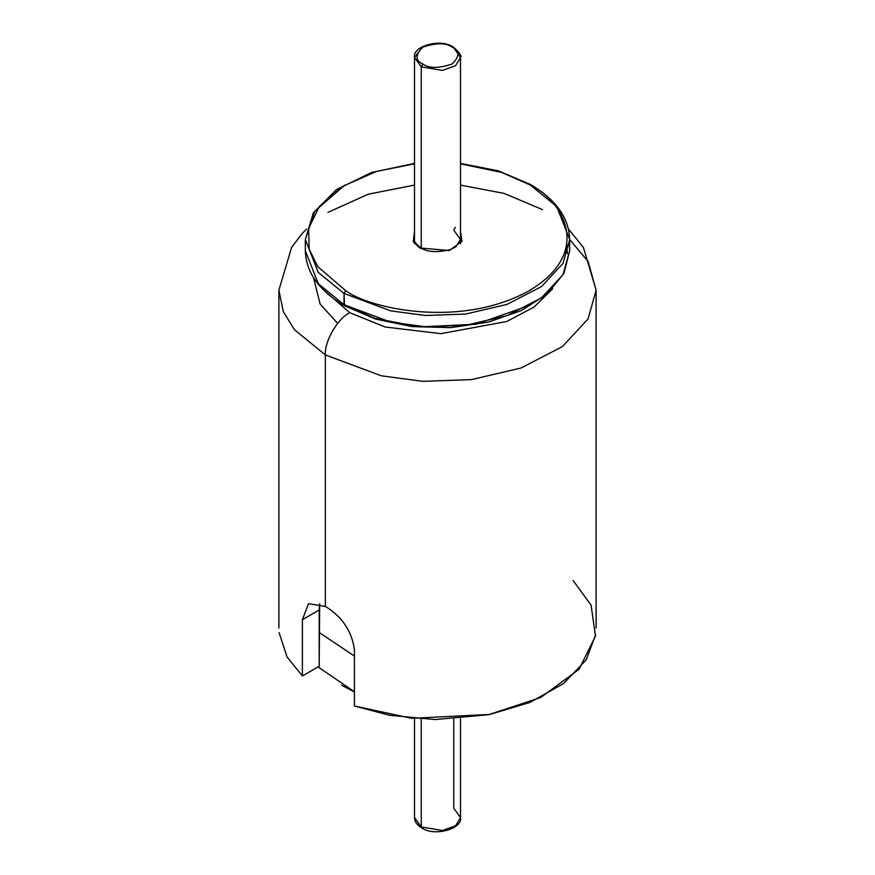 <?xml version="1.0" encoding="UTF-8"?>
<svg xmlns="http://www.w3.org/2000/svg" width="875" height="875" viewBox="0 0 875 875"><rect width="100%" height="100%" fill="white"/><g stroke="black" fill="none" stroke-linecap="round" stroke-linejoin="round"><path stroke-width="1.31" d="M573.114 580.519L591.062 605.095L595.481 636.103L579.02 669.342L540.619 697.572L488.545 714.689L435.214 719.556L389.495 715.269L354.419 705.994L354.419 649.688C351.838 631.137 342.158 616.711 325.347 606.408C342.158 616.711 351.838 631.137 354.419 649.688L354.419 705.994L411.611 718.331L489.77 714.448L529.812 702.461L563.533 683.583L586.173 659.892L595.689 634.616M313.502 277.605L320.13 304.095L337.652 323.356M325.347 354.922L381.281 375.791L422.811 381.347L471.417 379.619L520.964 368.036L562.384 346.62L588.087 318.905L596.105 290.172L588.087 318.905L562.384 346.62L520.964 368.036L471.417 379.619L422.811 381.347L381.281 375.791L325.347 354.922L325.347 606.408L325.347 354.922L294.383 329.634L283.314 311.631L278.895 290.172L283.314 311.631L294.383 329.634L325.347 354.922C324.264 341.622 337.673 318.402 349.727 312.692C337.673 318.402 324.264 341.622 325.347 354.922M552.573 288.87L534.045 307.059L506.669 321.519L440.891 333.659L385.197 327.009L349.727 312.692L385.197 327.009L440.891 333.659L506.669 321.519L534.045 307.059L552.573 288.87M569.669 239.553L588.109 261.472L596.105 290.172L583.428 247.472L568.466 229.064M319.67 603.717L319.189 666.269L302.4 675.959L302.4 619.664L302.4 675.959L319.189 666.269L319.189 609.962L302.4 619.664L319.189 609.962L319.67 603.717M322.427 288.87L349.727 312.692L322.427 288.87M279.103 632.636L287.088 657.038L302.4 675.959M325.347 606.408L308.481 603.717L302.4 619.664M318.041 666.936L354.419 691.753L341.6 685.234L354.419 691.939M354.419 656.097L319.189 632.483L354.419 656.097M419.617 247.942L449.247 250.545L461.967 241.303L460.491 231.536L461.967 241.303L449.247 250.545L419.617 247.942L413.208 241.664L414.509 231.536L413.208 241.664L419.617 247.942L420.766 247.833L419.617 247.942M455.383 227.303L453.753 230.114L460.491 239.498L453.753 230.114L455.383 227.303M345.669 305.659L375.211 318.434L419.584 326.9L476.087 324.231L530.141 305.189L476.087 324.231L419.584 326.9L375.211 318.434L344.52 305.769C319.014 290.653 305.944 272.311 305.331 250.764L318.237 283.642L344.039 304.719L318.237 283.642L305.331 250.764L305.331 239.498L318.237 272.387L344.039 293.453L345.669 290.642L317.756 266.645L309.159 249.112L308.623 228.342L319.506 206.303L342.967 186.211L376.491 171.434L414.509 163.822L376.491 171.434L342.967 186.211L319.506 206.303L308.623 228.342L309.159 249.112L317.756 266.645L345.669 290.642C368.834 308.284 460.108 329.164 529.331 290.642C596.05 250.677 559.88 197.98 529.331 184.603L530.48 184.494L529.331 184.603C559.88 197.98 596.05 250.677 529.331 290.642C460.108 329.164 368.834 308.284 345.669 290.642L344.039 293.453L390.655 310.855L425.25 315.481L465.773 314.038L507.052 304.38L541.57 286.541L562.997 263.441L569.669 239.498L562.997 263.441L541.57 286.541L507.052 304.38L465.773 314.038L425.25 315.481L390.655 310.855L344.039 293.453L344.52 305.769L344.039 304.719L390.655 322.109L425.25 326.736L465.773 325.303L507.052 315.645L541.57 297.795L562.997 274.706L569.669 250.764L562.997 274.706L541.57 297.795L507.052 315.645L465.773 325.303L425.25 326.736L390.655 322.109L344.039 304.719L344.039 293.453L318.237 272.387L305.331 239.498L314.814 211.116L344.859 185.073M567.361 253.706L566.716 245.131M344.52 305.769L375.627 319.091L412.048 326.594L450.669 327.655L488.173 322.164L521.336 310.581L547.334 293.858L563.948 273.339L569.669 250.764L569.308 245.131M530.961 185.544L556.763 206.609L569.669 239.498C569.056 217.941 555.986 199.609 530.48 184.494L530.961 185.544M529.331 184.603L501.583 172.408L460.491 163.822L501.583 172.408L529.331 184.603M422.1 47.6L414.509 57.455L421.247 66.839L422.877 64.017C415.122 60.506 415.122 54.873 422.877 47.13C436.297 42.656 446.042 42.656 452.123 47.13L453.272 47.009L460.491 57.455L455.602 65.636L442.411 70.416L421.247 66.839L414.509 57.455C412.147 46.298 440.202 38.073 453.272 47.009L452.123 47.13C446.042 42.656 436.297 42.656 422.877 47.13C415.122 54.873 415.122 60.506 422.877 64.017C428.958 68.491 438.703 68.491 452.123 64.017C459.878 56.273 459.878 50.641 452.123 47.13C459.878 50.641 459.878 56.273 452.123 64.017C438.703 68.491 428.958 68.491 422.877 64.017L421.247 66.839L421.247 248.806L421.247 66.839L442.411 70.416L455.602 65.636L460.491 57.455C462 55.989 459.594 52.511 453.272 47.009M422.877 827.87L421.728 827.991L414.509 817.545L421.247 826.93L421.247 719.075L421.247 826.93L442.411 830.517L455.602 825.727L460.491 817.545L455.602 825.727L442.411 830.517L421.247 826.93L421.728 827.991C416.916 825.016 414.509 821.538 414.509 817.545L414.509 718.594M453.753 719.075L453.753 808.161L460.491 817.545L460.491 718.594M596.105 627.998L596.105 290.172M278.895 627.998L278.895 290.172L291.627 247.384L301.908 233.866L306.534 229.064M542.511 209.639L504.175 193.419L460.491 185.095M414.509 185.095L368.091 194.25L327.939 212.384M460.491 239.498L455.831 246.805L450.505 249.572C437.194 252.766 427.284 252.186 420.766 247.833C415.363 243.327 413.284 240.548 414.509 239.498M569.669 250.764L569.669 239.498M530.48 184.494L498.269 170.833L460.491 163.395M414.509 163.395L371.47 172.506L336.361 189.656L313.359 212.887L305.331 239.498M414.509 243.698L414.509 57.455M460.491 243.698L460.491 57.455M421.728 827.991C434.798 836.927 462.853 828.702 460.491 817.545"/></g></svg>
